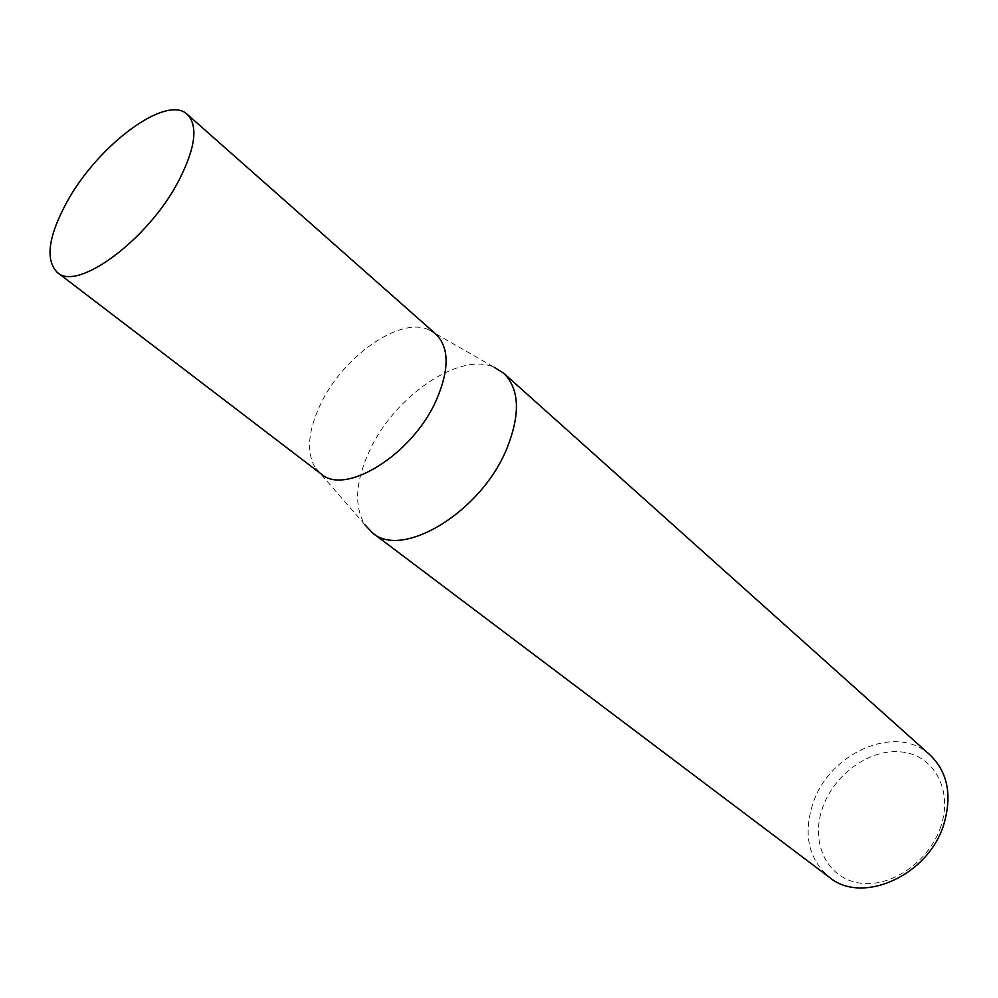 <?xml version="1.0" encoding="UTF-8"?>
<svg xmlns="http://www.w3.org/2000/svg" width="998" height="998" viewBox="0 0 998 998"><rect width="100%" height="100%" fill="white"/><g stroke="black" fill="none" stroke-linecap="round" stroke-linejoin="round"><path stroke-width="0.75" stroke-dasharray="4.99 3.74" d="M435.964 334.205L428.441 329.577C399.437 316.541 342.676 356.847 320.483 404.377C308.02 430.874 306.224 451.894 315.094 467.451L321.082 473.925M428.441 329.577L494.197 367.276C459.242 351.433 393.973 396.605 369.335 451.133C355.463 481.56 353.953 506.073 364.794 524.674L315.094 467.451M940.952 826.169C929.3 862.372 889.143 889.181 857.544 882.694C825.745 876.755 810.388 841.214 822.676 807.444C834.528 773.587 870.942 747.914 902.379 752.043C933.978 755.636 953.078 790.042 940.952 826.169M930.024 754.925C896.703 723.063 829.338 752.529 812.933 803.477C803.028 834.577 808.517 859.191 829.4 877.317"/><path stroke-width="1.5" d="M57.36 272.479L321.082 473.925C345.308 496.156 412.573 454.464 436.301 400.198C449.462 369.572 449.349 347.578 435.964 334.205L187.312 114.421C166.479 93.775 97.667 145.346 66.941 201.995C48.241 236.501 45.047 260.004 57.36 272.479C77.108 291.927 147.929 239.982 178.48 181.249C195.446 148.178 198.39 125.91 187.312 114.421M364.794 524.674L372.479 532.87C401.882 559.367 480.038 512.785 506.211 450.073C520.607 414.881 519.783 389.27 503.728 373.24L494.197 367.276M372.479 532.87L829.4 877.317C862.16 905.086 928.651 875.495 943.908 824.074C952.279 795.082 947.651 772.028 930.024 754.925L503.728 373.24"/></g></svg>
